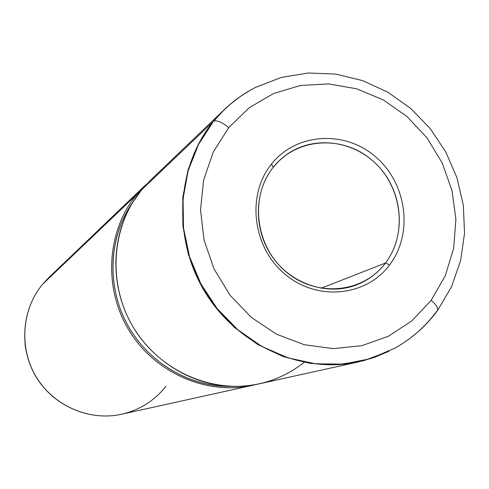 <?xml version="1.0" encoding="UTF-8"?>
<svg xmlns="http://www.w3.org/2000/svg" width="489" height="489" viewBox="0 0 489 489"><rect width="100%" height="100%" fill="white"/><g stroke="black" fill="none" stroke-linecap="round" stroke-linejoin="round"><path stroke-width="0.73" d="M273.259 167.287L279.372 160.594L286.303 154.824C313.95 134.732 355.1 140.447 379.03 166.945C403.174 193.234 406.212 235.759 385.503 263.021L321.047 288.265L385.503 263.021C377.716 273.223 367.844 280.594 355.888 285.13C327.141 295.924 291.444 284.097 272.434 256.939C253.308 229.867 253.815 191.535 273.259 167.287L271.499 164.09C296.2 132.745 344.91 129.921 375.711 156.896C406.866 183.418 413.535 233.504 389.635 264.867L385.503 263.021C408.242 233.229 401.927 185.6 372.294 160.398C343.003 134.756 296.701 137.495 273.259 167.287C249.372 196.688 255.203 246.187 285.986 271.762C316.426 297.789 363.211 293.18 385.503 263.021L389.635 264.867C366.212 296.621 316.964 301.517 284.891 274.109C252.458 247.171 246.328 195.019 271.499 164.09L273.259 167.287M228.73 127.598L249.188 107.788L273.522 93.54L300.46 85.483L328.632 83.912L356.658 88.815L383.193 99.872L407.007 116.504L426.995 137.88L442.233 162.984L452.032 190.637L455.901 219.549L453.633 248.375L445.277 275.735L431.17 300.301L411.915 320.833L388.388 336.261L361.713 345.711L333.192 348.62L304.286 344.739L276.505 334.176L251.334 317.422L230.148 295.325L214.09 269.048L204.041 240.001L200.521 209.744L203.668 179.897L213.265 152.042L228.73 127.598C222.037 122.238 217.085 120.074 213.876 121.119C225.661 106.81 239.653 95.514 255.851 87.225C239.653 95.514 225.661 106.81 213.876 121.119C217.085 120.074 222.037 122.238 228.73 127.598L213.265 152.042L203.668 179.897L200.521 209.744L204.041 240.001L214.09 269.048L230.148 295.325L251.334 317.422L276.505 334.176L304.286 344.739L333.192 348.62L361.713 345.711L388.388 336.261L411.915 320.833L431.17 300.301L445.277 275.735L453.633 248.375L455.901 219.549L452.032 190.637L442.233 162.984L426.995 137.88L407.007 116.504L383.193 99.872L356.658 88.815L328.632 83.912L300.46 85.483L273.522 93.54L249.188 107.788L228.73 127.598M389.635 264.867C413.535 233.504 406.866 183.418 375.711 156.896C344.91 129.921 296.2 132.745 271.499 164.09C246.328 195.019 252.458 247.171 284.891 274.109C316.964 301.517 366.212 296.621 389.635 264.867M436.793 311.169L437.313 310.796C438.639 308.669 436.591 305.173 431.17 300.301C436.591 305.173 438.639 308.669 437.313 310.796C425.895 326.2 411.83 338.614 395.13 348.034L370.204 358.737L343.345 364.097L315.576 363.822L287.99 357.856L261.701 346.359L237.788 329.757L217.25 308.681L200.936 283.981L189.53 256.67L183.497 227.862L183.051 198.76L188.179 170.533L198.607 144.31L213.461 121.351C223.834 108.741 235.973 98.442 249.891 90.459L240.307 96.51L229.506 104.872L224.433 109.481L213.461 121.351L198.607 144.31L188.179 170.533L183.051 198.76L183.497 227.862L189.53 256.67L200.936 283.981L217.25 308.681L237.788 329.757L261.701 346.359L287.99 357.856L315.576 363.822L343.345 364.097L370.204 358.737L395.13 348.034C411.628 338.712 425.516 326.426 436.793 311.169L436.371 311.377M359.158 361.762L259.317 383.822C212.721 394.268 160.001 371.31 133.717 327.991C107.311 284.745 110.966 226.957 141.547 189.928L213.461 121.351C176.26 166.541 172.104 238.088 204.909 291.909C237.562 345.827 302.489 374.501 359.158 361.762L374.507 357.38L389.128 351.188L364.109 360.57L337.422 364.708L310.063 363.37L283.082 356.53L257.526 344.403L234.427 327.41L214.702 306.193L199.151 281.578L188.406 254.537L182.88 226.15L182.764 197.55L188.027 169.854L198.418 144.133L213.461 121.351L141.547 189.928L150.569 180.184L224.433 109.481M231.095 386.353L223.583 386.237C184.341 384.262 146.272 359.867 126.895 323.681C107.598 287.453 108.503 242.244 128.693 208.54L132.77 202.232C108.906 236.444 106.302 285.087 126.895 323.681C147.513 362.263 189.39 387.16 231.095 386.353M141.547 189.928L132.054 203.412C111.296 238.076 110.373 284.604 130.239 321.896C150.184 359.152 189.365 384.268 229.714 386.292C257.77 387.282 282.587 379.305 304.176 362.355M136.792 194.463L145.679 184.866L136.792 194.463L42.537 284.335L48.747 277.654L42.537 284.335L136.792 194.463C106.651 230.942 103.045 287.819 129.023 330.368C154.885 372.991 206.792 395.57 252.709 385.283L255.992 384.501C209.909 396.359 156.761 374.66 129.958 331.884C103.026 289.207 106.266 231.389 136.792 194.463M252.709 385.283L121.675 414.232C89.634 421.39 53.998 406.163 36.437 377.294C18.802 348.474 21.516 309.684 42.537 284.335L42.537 284.335C21.516 309.684 18.802 348.474 36.437 377.294C53.998 406.163 89.634 421.39 121.675 414.232C139.762 409.996 154.555 400.662 166.052 386.243M53.79 397.435C37.176 383.168 27.561 365.161 24.945 343.412M42.5 284.384L48.747 277.654L145.679 184.866M255.441 87.458L281.358 77.396L308.333 72.989L335.735 74.09L362.545 80.587L387.795 92.164L410.601 108.356L430.161 128.546L445.809 152L457.001 177.886L463.327 205.282L464.55 233.241L460.571 260.747L451.488 286.817L437.557 310.454M395.13 348.034L394.709 348.247M223.583 386.237L229.714 386.292M128.693 208.54L132.054 203.412M121.675 414.232C89.53 421.402 53.894 406.157 36.357 377.331C18.747 348.553 21.443 309.775 42.519 284.36"/></g></svg>
